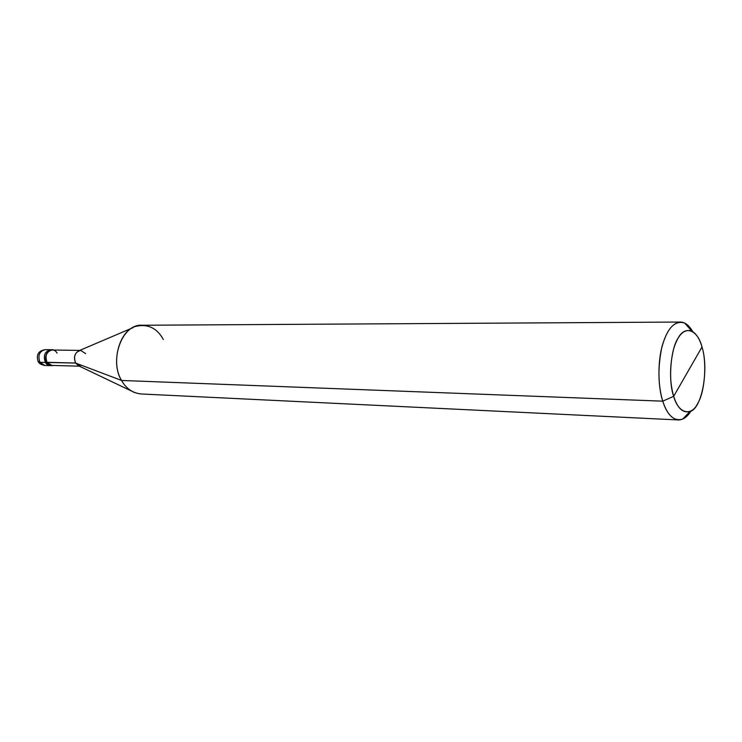 <?xml version="1.0" encoding="UTF-8"?>
<svg xmlns="http://www.w3.org/2000/svg" width="742" height="742" viewBox="0 0 742 742"><rect width="100%" height="100%" fill="white"/><g stroke="black" fill="none" stroke-linecap="round" stroke-linejoin="round"><path stroke-width="1.11" d="M51.096 365.611C48.601 365.704 46.69 364.647 45.373 362.439C43.027 354.991 45.049 350.771 51.43 349.779C45.049 350.771 43.027 354.991 45.373 362.439L50.354 365.639L45.373 362.439L39.938 362.3L44.919 365.491L39.938 362.3L45.373 362.439L50.354 365.639L53.489 365.463C50.66 366.038 48.453 365.036 46.857 362.476L51.838 365.685M38.046 361.308L39.938 362.3L38.046 361.308C36.108 354.639 38.51 350.753 45.253 349.64C39.382 351.189 37.61 355.409 39.938 362.3C37.61 355.409 39.382 351.189 45.253 349.64L50.688 349.714C44.817 351.272 43.036 355.52 45.373 362.439L75.573 363.033L80.396 366.214M673.671 396.321C668.069 380.702 670.564 348.953 678.188 337.972C685.191 324.773 697.842 330.134 701.997 347.015L673.671 396.321C677.511 408.332 682.965 413.387 690.032 411.495C702.053 408.675 709.074 369.015 701.997 347.015C707.08 362.374 704.872 392.008 697.74 403.407C691.266 416.874 678.327 413.619 673.671 396.321L701.997 347.015C699.771 339.02 696.348 333.677 691.729 330.988C684.022 328.734 678.002 334.679 673.653 348.842C669.534 366.029 669.544 381.852 673.671 396.321L662.754 401.172C666.325 412.571 671.529 418.831 678.373 419.953C683.215 419.833 687.398 416.874 690.904 411.068L682.594 419.147C674.061 421.521 667.448 415.52 662.754 401.172L673.671 396.321M79.385 366.186L51.847 365.416L47.034 362.319L45.373 362.439C43.036 355.52 44.817 351.272 50.688 349.714L52.181 349.732C46.301 351.3 44.529 355.548 46.857 362.476C43.342 356.911 48.054 347.664 53.823 350.029L52.181 349.732M131.686 391.145L78.745 365.88L75.573 363.033L121.558 380.46C124.693 386.183 129.154 390.255 134.942 392.694M678.373 419.953L141.008 393.965C132.521 393 126.038 388.493 121.558 380.46L662.754 401.172L121.558 380.46L75.573 363.033L47.034 362.319C44.78 355.613 46.496 351.513 52.181 350.001L79.719 350.409M57.078 353.136C52.654 344.974 42.108 354.5 47.034 362.319M85.645 353.637L80.73 350.419C75.035 351.968 73.319 356.169 75.573 363.033C73.43 357.31 74.599 353.192 79.069 350.678L133.031 327.676M163.342 339.484C157.054 328.159 148.057 323.753 136.352 326.267C119.731 329.3 110.206 362.903 121.558 380.46C108.833 359.842 122.374 323.095 142.464 325.256L680.451 322.047C672.15 322.965 665.862 331.776 661.586 348.48C657.737 368.19 658.126 385.757 662.754 401.172C658.006 387.268 657.412 361.373 662.717 344.205C668.013 327.268 675.322 320.21 684.625 323.03L692.592 331.451C689.151 325.367 685.107 322.232 680.451 322.047M38.324 361.771C39.029 363.534 41.227 364.767 44.919 365.491L50.354 365.639M682.594 419.147L690.032 411.495M684.625 323.03L691.729 330.988"/></g></svg>

